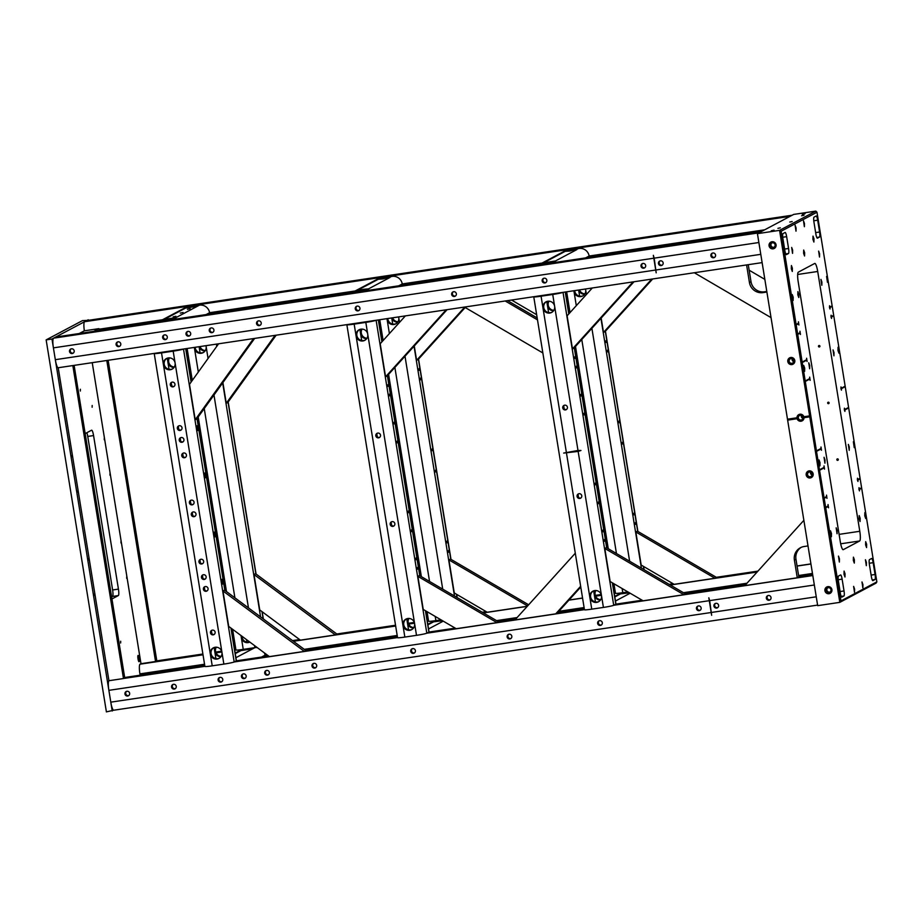 <?xml version="1.0" encoding="UTF-8"?>
<svg xmlns="http://www.w3.org/2000/svg" width="923" height="923" viewBox="0 0 923 923"><rect width="100%" height="100%" fill="white"/><g stroke="black" fill="none" stroke-linecap="round" stroke-linejoin="round"><path stroke-width="1.38" d="M275.066 335.361L226.262 403.282L222.904 382.572M276.15 335.199L227.831 402.451L226.262 403.282M803.864 520.341L744.838 585.609L797.264 577.775L798.833 576.944L795.961 559.223A11.987 11.757 62.1 0 1 801.222 547.339M797.264 577.775L794.391 560.053A11.987 11.757 62.1 0 1 804.129 546.508L808.006 545.931M414.277 345.963L416.596 360.339L418.165 359.509L465.18 307.521M416.596 360.339L464.65 307.209M764.844 279.381L749.153 270.208M797.057 565.972L810.925 563.907M417.888 576.367L496.978 622.621L456.193 628.713L423.242 609.434L417.888 576.367L419.457 575.537L498.547 621.79L496.978 622.621M592.289 287.988L567.114 315.816L572.468 348.894L574.048 348.052L634.009 281.757M572.468 348.894L633.063 281.896M218.601 343.794L189.492 384.314L195.226 419.746L196.795 418.915L254.644 338.406M195.226 419.746L253.548 338.568M771.028 317.627L694.315 272.747M746.592 264.936L749.441 282.542A11.987 11.757 -117.9 0 0 763.009 292.614L766.886 292.037M748.253 264.693L751.01 281.711A11.987 11.757 -117.9 0 0 764.579 291.783L766.794 291.449M575.294 553.223L514.953 619.933L555.727 613.841L557.296 613.01L580.775 587.051M555.727 613.841L580.648 586.29M601.173 318.054L603.504 332.43L605.073 331.588L652.676 278.965M603.504 332.43L651.73 279.104M542.851 352.955L464.431 307.082M505.204 300.99L537.498 319.877M507.592 300.633L537.186 317.95M528.66 604.784L450.493 559.073L448.924 559.903L527.621 605.926M527.321 606.261L487.229 612.249L454.278 592.97L448.924 559.903M604.796 548.447L683.874 594.712L643.1 600.792L610.149 581.525L604.796 548.447L606.365 547.616L685.443 593.87L683.874 594.712M581.755 495.732A2.411 2.365 -117.9 0 0 578.283 493.955A2.411 2.365 -117.9 0 0 577.071 496.436A2.411 2.365 -117.9 0 0 580.544 498.212A2.411 2.365 -117.9 0 0 581.755 495.732M580.902 497.982A2.411 2.365 62.1 0 1 578.675 493.793M567.414 407.205A2.411 2.365 -117.9 0 0 563.941 405.416A2.411 2.365 -117.9 0 0 562.73 407.897A2.411 2.365 -117.9 0 0 566.203 409.674A2.411 2.365 -117.9 0 0 567.414 407.205M566.56 409.443A2.411 2.365 62.1 0 1 564.334 405.255M552.727 294.472L554.631 306.286A6 5.873 62.1 0 1 549.762 313.059A6 5.873 62.1 0 1 546.001 301.856A6 5.873 62.1 0 1 554.631 306.286L577.994 450.47L580.959 450.482L578.144 451.416L601.496 595.612A6 5.873 62.1 0 1 596.627 602.384A6 5.873 62.1 0 1 592.866 591.182A6 5.873 62.1 0 1 601.496 595.612L603.411 607.426L591.758 609.157A8.988 0.577 170.8 0 1 584.455 609.768L533.759 296.814A8.988 0.577 -9.2 0 0 541.074 296.214L552.727 294.472A8.988 0.577 -9.2 0 0 562.972 292.36M551.989 312.239A6 5.873 62.1 0 1 546.381 301.671M598.854 601.565A6 5.873 62.1 0 1 593.247 590.997M604.507 539.494L604.461 541.259L604.507 539.494M602.973 530.044L602.938 531.81L602.973 530.044M576.437 366.154L576.39 367.919L576.437 366.154M574.902 356.705L574.856 358.47L574.902 356.705M598.427 501.939L598.381 503.704L598.427 501.939M595.358 483.041L595.323 484.806L595.358 483.041M584.04 413.169L584.005 414.935L584.04 413.169M580.982 394.271L580.936 396.036L580.982 394.271M578.144 451.416L563.688 453.066L577.994 450.47M548.516 301.186A6 5.873 -117.9 0 0 553.581 310.739M595.381 590.512A6 5.873 -117.9 0 0 600.446 600.065M549 301.186A6 5.873 -117.9 0 0 553.858 310.336M595.866 590.524A6 5.873 -117.9 0 0 600.711 599.662M563.03 292.349L613.714 605.28A8.988 0.577 170.8 0 1 603.411 607.426M812.805 575.548L613.714 605.28L615.814 604.173L642.154 600.238M612.526 582.909L615.953 604.046A8.988 0.577 170.8 0 1 615.814 604.173L612.353 582.805M538.051 296.087L558.773 292.995M563.688 453.066L580.959 450.482M585.47 289.003A6 5.873 62.1 0 1 580.798 296.595A6 5.873 62.1 0 1 573.944 290.722M583.024 295.775A6 5.873 62.1 0 1 574.706 290.607M635.462 522.58L635.428 524.345L635.462 522.58M633.939 513.13L633.893 514.896L633.939 513.13M606.007 340.691L605.961 342.456L606.007 340.691M607.542 350.14L607.496 351.905L607.542 350.14M619.01 421.003L618.975 422.769L619.01 421.003M622.46 442.267L622.414 444.032L622.46 442.267M584.882 293.872A6 5.873 62.1 0 1 579.54 289.891M578.698 290.018A6 5.873 -117.9 0 0 584.617 294.275M614.718 596.42L620.014 593.616A8.988 8.815 62.1 0 1 622.794 592.693L627.94 591.931L622.794 592.693A8.988 0.577 170.8 0 1 615.479 593.304L613.933 583.74M316.681 665.368A2.411 2.365 -117.9 0 0 313.209 663.579A2.411 2.365 -117.9 0 0 311.997 666.06A2.411 2.365 -117.9 0 0 315.47 667.848A2.411 2.365 -117.9 0 0 316.681 665.368M315.828 667.606A2.411 2.365 62.1 0 1 313.612 663.418M415.408 650.623A2.411 2.365 -117.9 0 0 411.935 648.846A2.411 2.365 -117.9 0 0 410.723 651.315A2.411 2.365 -117.9 0 0 414.196 653.103A2.411 2.365 -117.9 0 0 415.408 650.623M414.554 652.861A2.411 2.365 62.1 0 1 412.339 648.673M511.827 636.224A2.411 2.365 -117.9 0 0 508.354 634.447A2.411 2.365 -117.9 0 0 507.142 636.916A2.411 2.365 -117.9 0 0 510.615 638.704A2.411 2.365 -117.9 0 0 511.827 636.224M510.973 638.462A2.411 2.365 62.1 0 1 508.746 634.274M602.315 622.702A2.411 2.365 -117.9 0 0 598.842 620.925A2.411 2.365 -117.9 0 0 597.631 623.406A2.411 2.365 -117.9 0 0 601.104 625.183A2.411 2.365 -117.9 0 0 602.315 622.702M601.461 624.952A2.411 2.365 62.1 0 1 599.246 620.764M718.613 605.338A2.411 2.365 -117.9 0 0 715.14 603.561A2.411 2.365 -117.9 0 0 713.929 606.042A2.411 2.365 -117.9 0 0 717.402 607.819A2.411 2.365 -117.9 0 0 718.613 605.338M717.759 607.588A2.411 2.365 62.1 0 1 715.533 603.4M267.416 675.151A2.411 2.365 62.1 0 1 265.905 670.652A2.411 2.365 62.1 0 1 269.274 672.036A2.411 2.365 62.1 0 1 267.416 675.151M266.297 670.49A2.411 2.365 -117.9 0 0 268.524 674.678M769.078 600.238A2.411 2.365 62.1 0 1 767.567 595.727A2.411 2.365 62.1 0 1 770.936 597.123A2.411 2.365 62.1 0 1 769.078 600.238M767.959 595.566A2.411 2.365 -117.9 0 0 770.186 599.754M699.173 610.668A2.411 2.365 62.1 0 1 697.661 606.169A2.411 2.365 62.1 0 1 701.042 607.565A2.411 2.365 62.1 0 1 699.173 610.668M698.065 606.007A2.411 2.365 -117.9 0 0 700.28 610.195M127.697 696.023A2.411 2.365 62.1 0 1 126.186 691.512A2.411 2.365 62.1 0 1 129.555 692.908A2.411 2.365 62.1 0 1 127.697 696.023M126.578 691.35A2.411 2.365 -117.9 0 0 128.793 695.538M174.297 689.066A2.411 2.365 62.1 0 1 172.786 684.554A2.411 2.365 62.1 0 1 176.155 685.951A2.411 2.365 62.1 0 1 174.297 689.066M173.178 684.393A2.411 2.365 -117.9 0 0 175.393 688.581M244.191 678.624A2.411 2.365 62.1 0 1 242.68 674.113A2.411 2.365 62.1 0 1 246.06 675.509A2.411 2.365 62.1 0 1 244.191 678.624M243.072 673.952A2.411 2.365 -117.9 0 0 245.299 678.14M220.816 682.109A2.411 2.365 62.1 0 1 219.305 677.609A2.411 2.365 62.1 0 1 222.674 679.005A2.411 2.365 62.1 0 1 220.816 682.109M219.697 677.447A2.411 2.365 -117.9 0 0 221.924 681.635M709.66 600.631L711.656 615.318L708.818 597.804L709.66 600.631L814.34 584.997L816.255 596.8L711.575 612.434M113.794 710.191A8.988 1.684 -98.5 0 1 113.691 710.225A8.988 1.684 -98.5 0 1 110.795 702.161L108.879 690.346A8.988 1.684 -98.5 0 1 108.937 680.712L58.218 367.769A8.988 1.684 -98.5 0 1 55.322 359.682L53.407 347.867A8.988 1.684 -98.5 0 1 53.546 338.176L55.634 337.068A8.988 1.684 -98.5 0 1 55.749 337.033A8.988 1.684 -98.5 0 1 55.853 337.033M708.818 597.804L711.656 615.318M453.816 278.169L456.62 277.558L453.816 278.169M660.603 247.283L663.406 246.672L660.603 247.283M258.682 307.301L261.474 306.701L258.682 307.301M359.947 308.144A2.411 2.365 -117.9 0 0 356.474 306.367A2.411 2.365 -117.9 0 0 355.263 308.836A2.411 2.365 -117.9 0 0 358.735 310.624A2.411 2.365 -117.9 0 0 359.947 308.144M359.093 310.382A2.411 2.365 62.1 0 1 356.866 306.194M261.221 322.888A2.411 2.365 -117.9 0 0 257.748 321.112A2.411 2.365 -117.9 0 0 256.536 323.581A2.411 2.365 -117.9 0 0 259.998 325.369A2.411 2.365 -117.9 0 0 261.221 322.888M260.367 325.127A2.411 2.365 62.1 0 1 258.14 320.939M546.843 280.234A2.411 2.365 -117.9 0 0 543.37 278.446A2.411 2.365 -117.9 0 0 542.159 280.927A2.411 2.365 -117.9 0 0 545.631 282.703A2.411 2.365 -117.9 0 0 546.843 280.234M545.989 282.473A2.411 2.365 62.1 0 1 543.774 278.284M456.354 293.745A2.411 2.365 -117.9 0 0 452.881 291.968A2.411 2.365 -117.9 0 0 451.67 294.449A2.411 2.365 -117.9 0 0 455.143 296.225A2.411 2.365 -117.9 0 0 456.354 293.745M455.501 295.983A2.411 2.365 62.1 0 1 453.274 291.795M663.141 262.859A2.411 2.365 -117.9 0 0 659.668 261.082A2.411 2.365 -117.9 0 0 658.457 263.563A2.411 2.365 -117.9 0 0 661.929 265.339A2.411 2.365 -117.9 0 0 663.141 262.859M662.287 265.109A2.411 2.365 62.1 0 1 660.06 260.921M211.367 314.374L214.171 313.762L211.367 314.374M71.648 335.234L74.451 334.634L71.648 335.234M118.248 328.276L121.051 327.665L118.248 328.276M188.142 317.835L190.946 317.235L188.142 317.835M713.029 239.449L715.833 238.849L713.029 239.449M643.123 249.891L645.927 249.279L643.123 249.891M164.767 321.331L167.571 320.719L164.767 321.331M211.944 332.672A2.411 2.365 62.1 0 1 210.432 328.173A2.411 2.365 62.1 0 1 213.813 329.557A2.411 2.365 62.1 0 1 211.944 332.672M210.825 328.011A2.411 2.365 -117.9 0 0 213.051 332.199M713.606 257.759A2.411 2.365 62.1 0 1 712.095 253.248A2.411 2.365 62.1 0 1 715.475 254.644A2.411 2.365 62.1 0 1 713.606 257.759M712.487 253.087A2.411 2.365 -117.9 0 0 714.714 257.275M643.712 268.189A2.411 2.365 62.1 0 1 642.2 263.69A2.411 2.365 62.1 0 1 645.569 265.086A2.411 2.365 62.1 0 1 643.712 268.189M642.593 263.528A2.411 2.365 -117.9 0 0 644.808 267.716M72.225 353.544A2.411 2.365 62.1 0 1 70.713 349.044A2.411 2.365 62.1 0 1 74.082 350.428A2.411 2.365 62.1 0 1 72.225 353.544M71.106 348.871A2.411 2.365 -117.9 0 0 73.332 353.059M118.825 346.587A2.411 2.365 62.1 0 1 117.313 342.075A2.411 2.365 62.1 0 1 120.682 343.471A2.411 2.365 62.1 0 1 118.825 346.587M117.706 341.914A2.411 2.365 -117.9 0 0 119.932 346.102M188.73 336.145A2.411 2.365 62.1 0 1 187.207 331.645A2.411 2.365 62.1 0 1 190.588 333.03A2.411 2.365 62.1 0 1 188.73 336.145M187.611 331.472A2.411 2.365 -117.9 0 0 189.826 335.66M165.344 339.629A2.411 2.365 62.1 0 1 163.833 335.13A2.411 2.365 62.1 0 1 167.213 336.526A2.411 2.365 62.1 0 1 165.344 339.629M164.225 334.968A2.411 2.365 -117.9 0 0 166.452 339.156M654.188 258.152L656.184 272.839L653.346 255.325L654.188 258.152L758.868 242.518L760.783 254.333L656.103 269.966M58.322 367.712A8.988 1.684 -98.5 0 1 58.218 367.746L762.121 262.617M53.546 338.176L759.006 232.827L761.094 231.719A8.988 1.684 -98.5 0 1 761.094 231.708L55.634 337.068M653.346 255.325L656.184 272.839M484.852 261.694L487.644 261.094L484.852 261.694M691.639 230.819L694.431 230.208L691.639 230.819M289.707 290.837L292.51 290.237L289.707 290.837M242.403 297.91L245.195 297.298L242.403 297.91M102.684 318.77L105.476 318.17L102.684 318.77M149.284 311.812L152.076 311.201L149.284 311.812M219.178 301.371L221.982 300.771L219.178 301.371M744.065 222.985L746.857 222.374L744.065 222.985M674.159 233.427L676.963 232.815L674.159 233.427M195.803 304.867L198.595 304.255L195.803 304.867M99.211 330.538L98.911 328.646L84.351 330.815A8.988 1.684 -98.5 0 1 84.581 321.712L790.03 216.363L792.13 215.244L86.67 320.604A8.988 1.684 -98.5 0 1 86.774 320.569A8.988 1.684 -98.5 0 1 86.889 320.569M84.581 321.712L86.67 320.604M140.123 675.198L139.915 673.882A8.988 1.684 -98.5 0 1 140.042 664.191L140.988 663.695L92.231 362.67M828.266 402.197A0.75 0.738 62.1 0 1 828.739 403.593A0.75 0.738 62.1 0 1 827.689 403.166A0.75 0.738 62.1 0 1 828.266 402.197M837.449 458.881A0.75 0.738 62.1 0 1 837.911 460.289A0.75 0.738 62.1 0 1 836.861 459.85A0.75 0.738 62.1 0 1 837.449 458.881M819.082 345.502A0.75 0.738 62.1 0 1 819.555 346.898A0.75 0.738 62.1 0 1 818.505 346.471A0.75 0.738 62.1 0 1 819.082 345.502M777.916 228.339L780.327 227.819L777.916 228.339M789.765 222.051L792.176 221.532L789.765 222.051M801.614 215.763L804.025 215.244L801.614 215.763M803.875 416.735A3.6 3.53 -117.9 0 0 796.953 417.773L797.103 418.719A3.6 3.53 -117.9 0 0 804.025 417.681L803.875 416.735L809.621 415.881L779.566 230.358L757.437 233.657L793.699 214.413L815.828 211.113L816.982 212.232L781.135 231.246L819.509 469.969L841.003 600.896L876.85 581.871L816.982 212.232M801.083 420A2.411 2.365 -117.9 0 0 802.941 416.884A2.411 2.365 -117.9 0 0 799.572 415.488A2.411 2.365 -117.9 0 0 801.083 420M828.992 593.72A3.6 3.53 -117.9 0 0 831.911 589.647A3.6 3.53 -117.9 0 0 827.85 586.636A3.6 3.53 -117.9 0 0 824.92 590.697A3.6 3.53 -117.9 0 0 828.992 593.72M829.016 592.439A2.411 2.365 -117.9 0 0 830.873 589.324A2.411 2.365 -117.9 0 0 827.493 587.939A2.411 2.365 -117.9 0 0 829.016 592.439M827.781 587.813A2.411 2.365 -117.9 0 0 830.019 592.024M810.244 477.964A3.6 3.53 -117.9 0 0 813.163 473.903A3.6 3.53 -117.9 0 0 809.102 470.88A3.6 3.53 -117.9 0 0 806.183 474.941A3.6 3.53 -117.9 0 0 810.244 477.964M810.267 476.683A2.411 2.365 -117.9 0 0 812.125 473.58A2.411 2.365 -117.9 0 0 808.756 472.184A2.411 2.365 -117.9 0 0 810.267 476.683M791.876 364.585A3.6 3.53 -117.9 0 0 794.807 360.512A3.6 3.53 -117.9 0 0 790.734 357.489A3.6 3.53 -117.9 0 0 787.815 361.562A3.6 3.53 -117.9 0 0 791.876 364.585M791.899 363.304A2.411 2.365 -117.9 0 0 793.757 360.189A2.411 2.365 -117.9 0 0 790.388 358.793A2.411 2.365 -117.9 0 0 791.899 363.304M773.139 248.829A3.6 3.53 -117.9 0 0 776.058 244.768A3.6 3.53 -117.9 0 0 771.986 241.745A3.6 3.53 -117.9 0 0 769.067 245.806A3.6 3.53 -117.9 0 0 773.139 248.829M773.151 247.549A2.411 2.365 -117.9 0 0 775.008 244.433A2.411 2.365 -117.9 0 0 771.64 243.049A2.411 2.365 -117.9 0 0 773.151 247.549M771.916 242.922A2.411 2.365 -117.9 0 0 774.166 247.145M839.434 558.784L838.476 556.096L839.353 562.026L839.434 558.784M825.024 459.966L824.054 457.289L824.943 463.208L825.024 459.966M820.005 462.631L819.036 459.954L819.924 465.873L820.005 462.631M837.126 530.506L836.169 527.818L837.046 533.748L837.126 530.506M831.473 533.506L830.515 530.817L830.435 534.059L831.392 536.748L831.473 533.506M845.041 573.76L844.084 571.072L844.003 574.314L844.96 577.002L845.041 573.76M854.386 559.823L853.417 557.146L853.337 560.388L854.306 563.076L854.386 559.823M862.947 584.651L861.99 581.963L862.867 587.893L862.947 584.651M866.397 562.43L865.439 559.742L866.316 565.672L866.397 562.43M865.809 515.288L864.851 512.6L864.77 515.842L865.728 518.53L865.809 515.288M860.155 518.288L859.198 515.599L859.117 518.841L860.074 521.53L860.155 518.288M854.329 444.425L853.371 441.736L854.248 447.667L854.329 444.425M849.31 447.09L848.341 444.401L849.229 450.332L849.31 447.09M866.651 544.339L865.682 541.651L865.601 544.893L866.57 547.581L866.651 544.339M819.589 253.79L818.632 251.102L819.509 257.032L819.589 253.79M834.011 352.598L833.042 349.909L833.93 355.84L834.011 352.598M839.03 349.932L838.061 347.244L837.98 350.486L838.949 353.174L839.03 349.932M821.897 282.057L820.939 279.369L821.816 285.299L821.897 282.057M827.55 279.058L826.581 276.381L827.47 282.3L827.55 279.058M813.982 238.803L813.013 236.115L812.932 239.357L813.901 242.045L813.982 238.803M804.452 223.47L803.483 220.782L804.371 226.712L804.452 223.47M804.648 252.74L803.679 250.052L803.598 253.294L804.568 255.983L804.648 252.74M792.626 250.133L791.669 247.445L792.545 253.375L792.626 250.133M793.215 297.275L792.257 294.587L792.176 297.829L793.134 300.517L793.215 297.275M798.868 294.275L797.91 291.599L797.83 294.841L798.787 297.518L798.868 294.275M804.694 368.15L803.725 365.462L804.614 371.392L804.694 368.15M809.725 365.485L808.756 362.797L809.644 368.727L809.725 365.485M792.372 268.224L791.415 265.536L791.334 268.778L792.292 271.466L792.372 268.224M854.583 589.093L853.613 586.405L854.502 592.335L854.583 589.093M796.076 227.912L795.107 225.224L795.995 231.154L796.076 227.912M771.282 230.75L774.074 230.15L771.282 230.75M802.306 214.286L805.11 213.674L802.306 214.286M830.1 307.463L830.019 308.997L829.489 307.532L829.535 305.767L830.1 307.463L832.223 306.344M831.623 316.912L831.554 318.447L831.023 316.981L831.069 315.216L831.623 316.912L833.757 315.793M858.032 479.914L857.952 481.437L857.421 479.972L857.467 478.218L858.032 479.914L860.155 478.783M859.555 489.363L859.475 490.886L858.955 489.421L859.001 487.667L859.555 489.363L861.678 488.232M841.534 388.618L841.453 390.141L840.934 388.687L840.98 386.922L841.534 388.618L845.237 386.656M844.983 409.881L844.903 411.404L844.372 409.939L844.418 408.174L844.983 409.881L848.675 407.92M799.964 333.238L799.964 331.23L800.449 334.461L799.964 333.238L797.83 334.357M798.43 323.788L798.43 321.781L798.914 325.011L798.43 323.788L796.307 324.908M828.035 506.577L828.035 504.581L828.519 507.8L828.035 506.577L825.912 507.708M826.5 497.128L826.512 495.132L826.985 498.351L826.5 497.128L824.377 498.258M824.043 467.903L824.043 465.907L824.527 469.126L824.043 467.903L819.832 470.142M820.985 449.005L820.985 447.009L821.47 450.228L820.985 449.005L816.763 451.243M809.667 379.134L809.667 377.126L810.152 380.357L809.667 379.134L805.444 381.372M806.61 360.235L806.61 358.239L807.094 361.458L806.61 360.235L802.387 362.474M876.85 581.871L876.089 583.117L839.815 602.361L817.686 605.661L757.437 233.657M787.481 419.192L796.953 417.773M859.486 488.89L861.609 487.759M857.952 479.441L860.074 478.31M844.903 409.408L848.595 407.447M841.464 388.145L845.156 386.183M831.554 316.451L833.677 315.32M830.019 307.001L832.142 305.871M798.349 323.315L796.226 324.435M799.883 332.765L797.76 333.884M806.529 359.762L802.306 362.001M809.586 378.661L805.375 380.899M820.905 448.532L816.693 450.77M823.974 467.43L819.751 469.669M826.431 496.655L824.308 497.785M827.954 506.104L825.831 507.235M840.276 541.639L798.199 281.838A8.988 1.684 -98.5 0 1 798.326 272.147L814.709 263.459A8.988 1.684 -98.5 0 1 814.813 263.424A8.988 1.684 -98.5 0 1 817.709 271.477L859.786 531.279A8.988 1.684 -98.5 0 1 859.659 540.97L843.276 549.658A8.988 1.684 -98.5 0 1 843.172 549.704A8.988 1.684 -98.5 0 1 840.276 541.639M814.028 217.136A4.673 0.877 81.5 0 0 813.959 222.166L815.863 233.981A4.673 0.877 81.5 0 0 817.374 238.18A4.673 0.877 81.5 0 0 817.432 238.157L819.52 237.049A4.673 0.877 81.5 0 0 819.589 232.008L817.674 220.193A4.673 0.877 81.5 0 0 816.174 216.005A4.673 0.877 81.5 0 0 816.117 216.017L814.028 217.136M782.992 233.6A4.673 0.877 81.5 0 0 782.923 238.642L784.838 250.445A4.673 0.877 81.5 0 0 786.338 254.644A4.673 0.877 81.5 0 0 786.396 254.621L788.496 253.513A4.673 0.877 81.5 0 0 788.565 248.472L786.65 236.657A4.673 0.877 81.5 0 0 785.138 232.469A4.673 0.877 81.5 0 0 785.081 232.492L782.992 233.6M838.465 576.079A4.673 0.877 81.5 0 0 838.396 581.121L840.299 592.924A4.673 0.877 81.5 0 0 841.811 597.123A4.673 0.877 81.5 0 0 841.868 597.1L843.957 595.993A4.673 0.877 81.5 0 0 844.026 590.951L842.122 579.136A4.673 0.877 81.5 0 0 840.611 574.948A4.673 0.877 81.5 0 0 840.553 574.96L838.465 576.079M869.489 559.615A4.673 0.877 81.5 0 0 869.42 564.645L871.335 576.46A4.673 0.877 81.5 0 0 872.846 580.648L874.992 579.529A4.673 0.877 81.5 0 0 875.062 574.487L873.146 562.672A4.673 0.877 81.5 0 0 871.647 558.484A4.673 0.877 81.5 0 0 871.589 558.496L869.489 559.615M781.135 231.246L779.566 230.358L815.828 211.113M787.631 420.138L797.103 418.719M841.003 600.896L839.815 602.361L809.621 415.881M804.025 417.681L809.771 416.827M829.835 307.267L831.992 306.113M831.358 316.716L833.527 315.562M841.268 388.41L845.006 386.437M844.707 409.674L848.445 407.689M857.755 479.706L859.924 478.564M859.29 489.155L861.459 488.013M827.758 506.369L825.6 507.523M826.235 496.92L824.066 498.074M799.687 333.03L797.518 334.184M798.153 323.581L795.995 324.734M806.333 360.028L802.075 362.289M823.766 467.707L819.509 469.969M820.709 448.809L816.451 451.07M809.39 378.926L805.133 381.187M792.176 358.632A2.411 2.365 -117.9 0 0 793.78 361.666M810.544 472.022A2.411 2.365 -117.9 0 0 812.148 475.045M801.36 415.327A2.411 2.365 -117.9 0 0 802.964 418.361M787.642 419.619L797.541 418.142M803.598 417.231L810.244 416.238M84.351 330.815L79.24 333.526M98.911 328.646L93.8 331.345M92.173 405.474L92.127 407.239L92.173 405.474M120.682 641.22L120.636 642.985L120.682 641.22M80.359 389.264L80.313 391.029L80.359 389.264M139.119 658.272A3.184 0.6 81.5 0 0 138.092 655.411A3.184 0.6 81.5 0 0 138.012 658.86A3.184 0.6 81.5 0 0 139.038 661.722A3.184 0.6 81.5 0 0 139.119 658.272M104.287 437.987L104.241 439.74L104.287 437.987M110.022 473.418L109.975 475.183L110.022 473.418M120.994 541.166L120.959 542.932L120.994 541.166M126.739 576.598L126.693 578.363L126.739 576.598M94.654 593.616L94.619 595.381L94.654 593.616M88.92 558.184L88.873 559.949L88.92 558.184M77.947 490.436L77.901 492.201L77.947 490.436M72.202 455.004L72.167 456.77L72.202 455.004M88.331 320.339L82.412 320.639L46.15 339.883L106.399 711.887L113.748 710.214M111.614 596.916L112.525 596.443A6 1.119 81.5 0 0 112.618 589.982L87.743 436.429A6 1.119 81.5 0 0 86.866 432.702M46.15 339.883L51.976 339.018L112.225 711.022M88.239 319.773L51.976 339.018M111.948 598.969L118.352 595.566L112.525 596.443M112.618 589.982L118.432 589.105L93.569 435.564A6 1.119 -98.5 0 0 91.642 430.187A6 1.119 -98.5 0 0 91.562 430.21L85.17 433.602M118.432 589.105A6 1.119 -98.5 0 1 118.352 595.566M351.836 292.729L377.634 279.046A8.988 8.815 62.1 0 1 380.414 278.135L392.067 276.392L383.103 278.931L378.326 279.242L390.06 277.419L368.358 288.968L356.624 290.803L363.581 289.28L368.45 288.876L366.269 290.076L354.617 291.818A8.988 8.815 -117.9 0 0 351.64 292.845M369.431 290.191A8.988 8.815 -117.9 0 0 366.269 290.076M392.067 276.392A8.988 8.815 62.1 0 1 402.243 283.949L402.451 285.253M442.544 620.717L433.695 621.814L441.586 620.164M427.811 624.34L433.106 621.525A8.988 8.815 62.1 0 1 435.887 620.614L441.032 619.841L435.887 620.614A8.988 0.577 170.8 0 1 428.584 621.214L427.026 611.649M538.744 264.82L564.541 251.137A8.988 8.815 62.1 0 1 567.322 250.214L578.975 248.483L570.01 251.021L565.222 251.333L576.875 249.591L555.265 261.059L543.612 262.801L555.358 260.967L553.177 262.167L541.524 263.909A8.988 8.815 -117.9 0 0 538.547 264.936M556.338 262.27A8.988 8.815 -117.9 0 0 553.177 262.167M578.975 248.483A8.988 8.815 62.1 0 1 589.139 256.029L589.359 257.344M629.451 592.808L620.602 593.893L628.494 592.254M398.574 316.912A6 5.873 62.1 0 1 393.89 324.504A6 5.873 62.1 0 1 387.037 318.643M396.117 323.685A6 5.873 62.1 0 1 387.798 318.527M419.1 368.6L419.054 370.365L419.1 368.6M420.634 378.049L420.588 379.815L420.634 378.049M447.032 541.051L446.986 542.816L447.032 541.051M448.566 550.5L448.52 552.266L448.566 550.5M432.114 448.924L432.068 450.689L432.114 448.924M435.552 470.176L435.506 471.941L435.552 470.176M397.975 321.792A6 5.873 62.1 0 1 392.633 317.8M391.79 317.927A6 5.873 -117.9 0 0 397.709 322.196M205.933 345.687A6 5.873 62.1 0 1 201.26 353.278A6 5.873 62.1 0 1 194.395 347.406M203.475 352.448A6 5.873 62.1 0 1 195.168 347.29M249.81 642.073A6 5.873 62.1 0 1 241.318 635.762M249.729 642.004A6 5.873 62.1 0 1 242.011 636.282M205.344 350.555A6 5.873 62.1 0 1 199.991 346.575M199.149 346.702A6 5.873 -117.9 0 0 205.068 350.959M235.169 653.103L240.465 650.3A8.988 8.815 62.1 0 1 243.245 649.377A8.988 0.577 170.8 0 1 235.942 649.988L232.584 629.29M256.882 647.323A8.988 0.577 170.8 0 1 254.898 647.634A8.988 8.815 62.1 0 1 257.263 647.611M235.261 653.622L241.157 650.496L252.798 648.754L241.065 650.577L243.245 649.377L254.898 647.634L254.563 645.604M394.848 523.653A2.411 2.365 -117.9 0 0 391.375 521.876A2.411 2.365 -117.9 0 0 390.164 524.345A2.411 2.365 -117.9 0 0 393.636 526.133A2.411 2.365 -117.9 0 0 394.848 523.653M393.994 525.891A2.411 2.365 62.1 0 1 391.767 521.703M380.507 435.114A2.411 2.365 -117.9 0 0 377.034 433.337A2.411 2.365 -117.9 0 0 375.823 435.806A2.411 2.365 -117.9 0 0 379.295 437.594A2.411 2.365 -117.9 0 0 380.507 435.114M379.653 437.352A2.411 2.365 62.1 0 1 377.426 433.164M365.82 322.381L367.735 334.195A6 5.873 62.1 0 1 362.866 340.968A6 5.873 62.1 0 1 359.093 329.776A6 5.873 62.1 0 1 367.735 334.195L414.589 623.521A6 5.873 62.1 0 1 409.72 630.305A6 5.873 62.1 0 1 405.958 619.102A6 5.873 62.1 0 1 414.589 623.521L416.504 635.336L404.851 637.078A8.988 0.577 170.8 0 1 397.548 637.678L346.863 324.734A8.988 0.577 -9.2 0 0 354.167 324.123L365.82 322.381A8.988 0.577 -9.2 0 0 376.065 320.281M365.081 340.149A6 5.873 62.1 0 1 359.474 329.58M411.946 629.474A6 5.873 62.1 0 1 406.339 618.918M417.6 567.414L417.554 569.179L417.6 567.414M416.077 557.965L416.031 559.73L416.077 557.965M389.529 394.075L389.483 395.829L389.529 394.075M387.995 384.626L387.948 386.379L387.995 384.626M411.52 529.848L411.473 531.613L411.52 529.848M408.462 510.95L408.416 512.715L408.462 510.95M397.144 441.079L397.098 442.844L397.144 441.079M394.075 422.18L394.04 423.945L394.075 422.18M361.608 329.096A6 5.873 -117.9 0 0 366.685 338.66M408.474 618.433A6 5.873 -117.9 0 0 413.539 627.986M351.155 323.996L371.865 320.904M362.093 329.107A6 5.873 -117.9 0 0 366.95 338.256M408.958 618.433A6 5.873 -117.9 0 0 413.804 627.582M376.123 320.269L426.807 633.201L428.907 632.082L455.247 628.148M584.432 609.653L426.807 633.201A8.988 0.577 170.8 0 1 416.504 635.336M425.618 610.83L429.045 631.955A8.988 0.577 170.8 0 1 428.907 632.082L425.445 610.726M203.648 561.276A2.411 2.365 -117.9 0 0 200.176 559.5A2.411 2.365 -117.9 0 0 198.964 561.98A2.411 2.365 -117.9 0 0 202.425 563.757A2.411 2.365 -117.9 0 0 203.648 561.276M202.795 563.526A2.411 2.365 62.1 0 1 200.568 559.338M186.434 455.027A2.411 2.365 -117.9 0 0 182.962 453.239A2.411 2.365 -117.9 0 0 181.75 455.72A2.411 2.365 -117.9 0 0 185.223 457.496A2.411 2.365 -117.9 0 0 186.434 455.027M185.581 457.266A2.411 2.365 62.1 0 1 183.354 453.078M222.731 581.49L221.958 579.321L222.662 584.097L222.731 581.49M215.082 534.244L214.298 532.086L215.013 536.851L215.082 534.244M197.868 427.937L197.084 425.78L197.799 430.545L197.868 427.937M205.517 475.183L204.733 473.026L205.448 477.791L205.517 475.183M173.178 351.155L175.093 362.97A6 5.873 62.1 0 1 170.224 369.742A6 5.873 62.1 0 1 166.452 358.539A6 5.873 62.1 0 1 175.093 362.97L221.947 652.296A6 5.873 62.1 0 1 217.078 659.068A6 5.873 62.1 0 1 213.317 647.865A6 5.873 62.1 0 1 221.947 652.296L223.862 664.11L212.221 665.841A8.988 0.577 170.8 0 1 204.906 666.452L154.222 353.497A8.988 0.577 -9.2 0 0 161.525 352.898L173.178 351.155A8.988 0.577 -9.2 0 0 183.435 349.044M172.451 368.923A6 5.873 62.1 0 1 166.844 358.355M219.305 658.249A6 5.873 62.1 0 1 213.698 647.681M213.167 634.862A2.411 2.365 62.1 0 1 211.655 630.363A2.411 2.365 62.1 0 1 215.024 631.759A2.411 2.365 62.1 0 1 213.167 634.862M212.048 630.201A2.411 2.365 -117.9 0 0 214.263 634.389M206.106 591.285A2.411 2.365 62.1 0 1 204.594 586.786A2.411 2.365 62.1 0 1 207.963 588.17A2.411 2.365 62.1 0 1 206.106 591.285M204.987 586.613A2.411 2.365 -117.9 0 0 207.214 590.801M204.191 579.471A2.411 2.365 62.1 0 1 202.679 574.971A2.411 2.365 62.1 0 1 206.048 576.356A2.411 2.365 62.1 0 1 204.191 579.471M203.072 574.81A2.411 2.365 -117.9 0 0 205.298 578.998M180.054 430.464A2.411 2.365 62.1 0 1 178.543 425.964A2.411 2.365 62.1 0 1 181.923 427.349A2.411 2.365 62.1 0 1 180.054 430.464M178.935 425.791A2.411 2.365 -117.9 0 0 181.162 429.98M181.969 442.279A2.411 2.365 62.1 0 1 180.458 437.767A2.411 2.365 62.1 0 1 183.827 439.163A2.411 2.365 62.1 0 1 181.969 442.279M180.85 437.606A2.411 2.365 -117.9 0 0 183.077 441.794M192.111 504.869A2.411 2.365 62.1 0 1 190.6 500.37A2.411 2.365 62.1 0 1 193.968 501.766A2.411 2.365 62.1 0 1 192.111 504.869M190.992 500.208A2.411 2.365 -117.9 0 0 193.219 504.396M194.026 516.684A2.411 2.365 62.1 0 1 192.503 512.184A2.411 2.365 62.1 0 1 195.884 513.569A2.411 2.365 62.1 0 1 194.026 516.684M192.907 512.011A2.411 2.365 -117.9 0 0 195.122 516.199M172.993 386.875A2.411 2.365 62.1 0 1 171.482 382.376A2.411 2.365 62.1 0 1 174.862 383.772A2.411 2.365 62.1 0 1 172.993 386.875M171.886 382.214A2.411 2.365 -117.9 0 0 174.101 386.402M183.492 349.032L234.177 661.964L236.265 660.856L268.605 656.022L236.311 660.833M168.967 357.87A6 5.873 -117.9 0 0 174.043 367.423M215.832 647.196A6 5.873 -117.9 0 0 220.897 656.749M158.514 352.771L179.235 349.667M169.451 357.87A6 5.873 -117.9 0 0 174.309 367.019M216.317 647.196A6 5.873 -117.9 0 0 221.174 656.345M397.525 637.574L234.177 661.964A8.988 0.577 170.8 0 1 223.862 664.11M231.142 628.205L236.403 660.718A8.988 0.577 170.8 0 1 236.265 660.856L230.958 628.078M265.282 656.507L265.074 655.192L267.07 654.892M241.007 635.532L243.245 649.377L254.898 647.634L235.919 657.707M264.37 652.884A8.988 8.815 62.1 0 1 265.074 655.192L261.555 657.061M180.285 313.105L183.077 312.493L180.285 313.105M159.194 321.504L184.992 307.821A8.988 8.815 62.1 0 1 187.773 306.898L199.426 305.167L197.337 306.274L185.685 308.017L197.337 306.274L175.728 317.743L164.075 319.473L175.82 317.65L173.628 318.85L161.975 320.593A8.988 8.815 -117.9 0 0 158.998 321.619M173.143 316.889L175.935 316.277L173.143 316.889M187.427 309.309L190.23 308.697L187.427 309.309M199.426 305.167A8.988 8.815 62.1 0 1 209.602 312.712L209.809 314.028M176.789 318.954A8.988 8.815 -117.9 0 0 173.628 318.85M106.791 360.489L155.549 661.514L140.988 663.695M155.549 661.514L156.806 660.856L108.129 360.293M72.836 365.566L123.474 678.543L108.914 680.712M72.79 365.589L58.276 367.735M123.474 678.543L124.732 677.874L74.117 365.37M405.382 315.897L380.207 343.737L385.572 376.803L387.141 375.973L447.101 309.666M385.572 376.803L446.167 309.805M635.832 531.983L714.91 578.236L674.136 584.328L641.185 565.061L635.832 531.983L637.401 531.152L716.479 577.406L714.91 578.236M253.987 574.498L335.372 634.92L300.413 640.147L259.732 609.93L253.987 574.498L255.556 573.668L336.941 634.089L335.372 634.92M304.336 651.384L305.905 650.553L224.531 590.132L222.962 590.962L228.696 626.394L269.389 656.611L304.336 651.384L222.962 590.962M536.667 314.708L511.573 300.044M567.126 302.594L568.533 303.413M566.814 300.656L568.222 301.475M606.33 536.759L605.246 537.947M569.041 600.031L582.551 598.012M794.391 560.053L795.961 559.223M751.01 281.711L749.441 282.542M764.579 291.783L763.009 292.614M541.074 296.214L566.341 452.212M566.491 453.158L591.758 609.157M546.797 301.509L548.597 312.62M563.722 406.005L564.184 408.854M578.063 494.543L578.525 497.393M593.651 590.835L595.45 601.958M565.257 292.026L568.799 313.958M574.279 347.786L606.676 547.801M579.632 296.156L578.629 290.03M629.624 561.219L591.897 328.311M586.417 294.472L585.528 288.991M616.449 553.512L581.778 339.502M576.298 305.663L573.887 290.733M614.799 596.939L622.794 592.693L622.114 588.516M641.393 568.106L600.942 318.32M643.908 569.572L643.377 566.341M637.712 531.336L605.315 331.322M110.795 702.161L710.641 612.584M108.879 690.346L708.726 600.769M123.578 678.486L204.894 666.337M124.674 677.517L204.768 665.564M305.79 650.473L397.398 636.789M498.408 621.71L515.68 619.125M557.4 612.895L584.305 608.88M685.316 593.789L745.565 584.801M812.678 574.752L798.81 576.829L812.678 574.775M55.322 359.682L655.168 270.104M53.407 347.867L653.253 258.29M99.003 329.234L162.506 319.75M206.083 314.581L209.602 312.712L355.147 290.976M398.724 285.818L402.243 283.949L542.055 263.067M585.62 257.898L589.139 256.029L764.671 229.815M139.915 673.882L204.548 664.237M304.267 649.342L397.19 635.462M496.551 620.625L517.111 617.556M558.83 611.326L584.097 607.553M683.458 592.704L746.984 583.221M798.603 575.514L812.471 573.448M140.042 664.191L203.025 654.788M216.028 652.849L221.889 651.973M234.684 650.057L235.919 649.873M293.422 641.289L395.655 626.025M408.658 624.075L414.531 623.198M427.314 621.294L428.56 621.11M483.387 612.918L527.218 606.376M568.937 600.146L582.563 598.104M595.566 596.166L601.438 595.289M614.222 593.374L615.468 593.189M670.283 585.009L757.102 572.041M797.068 566.076L810.936 563.999M156.702 660.903L202.898 654.015L156.748 660.88M221.658 651.188L215.728 652.076L221.67 651.211M234.557 649.284L235.792 649.1L234.546 649.261M299.606 639.547L292.51 640.608L299.629 639.558M336.826 634.009L395.529 625.24L336.803 633.997M414.3 622.414L408.37 623.302L414.312 622.437M427.187 620.51L428.434 620.325L427.187 620.498M486.248 611.672L482.268 612.272L486.283 611.684M595.277 595.404L601.219 594.527L595.266 595.393M614.095 592.601L615.341 592.416L614.095 592.578M673.155 583.763L669.175 584.351L673.179 583.774M716.34 577.325L757.933 571.118L716.317 577.313M859.659 540.97L840.68 543.809M817.709 271.477L797.668 274.477M839.099 534.371L859.786 531.279M813.763 220.782L817.674 220.193M815.644 232.596L819.589 232.008M816.774 237.453L819.52 237.049M782.739 237.246L786.65 236.657M784.608 249.06L788.565 248.472M785.738 253.917L788.496 253.513M838.211 579.725L842.122 579.136M840.08 591.539L844.026 590.951M841.211 596.396L843.957 595.993M869.235 563.261L873.146 562.672M871.116 575.075L875.062 574.487M872.247 579.932L874.992 579.529M93.569 435.564L87.743 436.429M380.414 278.135L354.617 291.818M427.891 624.848L435.887 620.614L435.206 616.437M428.56 628.944L443.259 621.144M454.185 628.286L454.866 627.928M567.322 250.214L541.524 263.909M615.456 601.023L630.167 593.224M641.093 600.377L641.773 600.019M392.725 324.077L391.733 317.939M442.717 589.139L405.001 356.22M399.521 322.392L398.632 316.912M429.541 581.432L394.871 367.412M389.391 333.572L386.979 318.643M454.485 596.016L414.035 346.229M457 597.493L456.481 594.262M450.805 559.246L418.407 359.243M200.083 352.84L199.091 346.702M246.949 642.166L246.533 639.639M198.318 372.015L194.338 347.417M208.056 358.459L205.991 345.675M248.46 607.899L213.974 394.998M234.904 597.827L204.237 408.554M263.159 618.814L261.994 611.614M255.879 573.898L228.062 402.128M260.574 616.899L222.674 382.895M216.755 346.367L216.397 344.117M354.167 324.123L404.851 637.078M359.889 329.419L361.689 340.541M376.815 433.914L377.276 436.764M391.156 522.453L391.617 525.302M406.755 618.756L408.554 629.867M378.349 319.935L381.903 341.868M387.383 375.707L419.769 575.721M161.525 352.898L212.221 665.841M185.708 348.709L191.107 382.053M197.026 418.592L224.854 590.362M167.248 358.193L169.047 369.304M171.263 382.964L171.724 385.814M178.324 426.541L178.785 429.391M180.239 438.356L180.7 441.206M182.742 453.828L183.204 456.677M190.369 500.958L190.83 503.808M192.284 512.773L192.745 515.611M199.956 560.088L200.406 562.926M202.46 575.56L202.922 578.398M204.375 587.363L204.825 590.212M211.425 630.951L211.886 633.801M214.113 647.519L215.913 658.63M187.773 306.898L161.975 320.593M565.407 292.003L568.937 313.797M574.418 347.636L606.861 547.904M608.269 548.735L575.502 346.448M570.022 312.609L566.653 291.818M644.081 569.676L643.562 566.445M637.885 531.44L605.453 331.172M113.691 710.225L817.593 605.096M124.674 677.505L204.756 665.541M305.767 650.461L397.398 636.778M428.953 632.059L455.224 628.136M498.385 621.687L515.703 619.102M557.423 612.872L584.305 608.857M615.86 604.15L642.12 600.227M685.281 593.777L745.588 584.778M55.749 337.033L761.152 231.685M86.774 320.569L792.176 215.221M421.361 576.644L388.595 374.357M383.114 340.518L379.745 319.727M457.173 597.596L456.654 594.366M450.989 559.35L418.546 359.082M226.481 591.574L198.203 416.965M192.284 380.426L187.115 348.49M263.343 618.952L262.167 611.741M256.063 574.037L228.189 401.943M378.499 319.912L382.041 341.718M387.522 375.557L419.953 575.825M185.869 348.686L191.246 381.868M197.164 418.407L225.027 590.501"/></g></svg>
